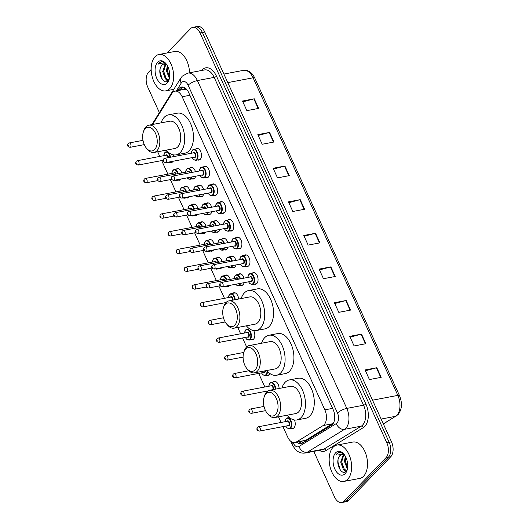 <?xml version="1.0" encoding="UTF-8"?>
<svg xmlns="http://www.w3.org/2000/svg" width="529" height="529" viewBox="0 0 529 529"><rect width="100%" height="100%" fill="white"/><g stroke="black" fill="none" stroke-linecap="round" stroke-linejoin="round"><path stroke-width="0.79" d="M270.319 373.791A5.925 3.478 79.2 0 1 269.73 374.625A5.925 3.478 79.2 0 1 268.501 375.326A5.925 3.478 79.2 0 1 267.244 375.187M253.656 330.585A5.925 3.478 79.2 0 1 253.563 339.155A5.925 3.478 79.2 0 1 252.333 339.849A5.925 3.478 79.2 0 1 251.077 339.711M229.751 285.382A5.925 3.478 79.2 0 1 229.315 285.944A5.925 3.478 79.2 0 1 228.085 286.645A5.925 3.478 79.2 0 1 226.829 286.506M221.671 267.641A5.925 3.478 79.2 0 1 221.234 268.21A5.925 3.478 79.2 0 1 220.004 268.904A5.925 3.478 79.2 0 1 218.748 268.772M213.59 249.906A5.925 3.478 79.2 0 1 213.154 250.475A5.925 3.478 79.2 0 1 211.924 251.169A5.925 3.478 79.2 0 1 210.661 251.03M205.503 232.171A5.925 3.478 79.2 0 1 205.067 232.74A5.925 3.478 79.2 0 1 203.837 233.434A5.925 3.478 79.2 0 1 202.581 233.296M197.423 214.437A5.925 3.478 79.2 0 1 196.986 214.999A5.925 3.478 79.2 0 1 195.756 215.7A5.925 3.478 79.2 0 1 194.5 215.561M189.342 196.702A5.925 3.478 79.2 0 1 188.906 197.264A5.925 3.478 79.2 0 1 187.676 197.965A5.925 3.478 79.2 0 1 186.413 197.826M181.255 178.961A5.925 3.478 79.2 0 1 180.819 179.529A5.925 3.478 79.2 0 1 179.589 180.224A5.925 3.478 79.2 0 1 178.333 180.085M173.175 161.226A5.925 3.478 79.2 0 1 172.738 161.795A5.925 3.478 79.2 0 1 171.508 162.489A5.925 3.478 79.2 0 1 170.245 162.35M294.422 419.973A5.925 3.478 79.2 0 1 293.979 427.835A5.925 3.478 79.2 0 1 292.749 428.53A5.925 3.478 79.2 0 1 291.492 428.391M244.114 282.651A5.925 3.478 79.2 0 1 243.062 284.747A5.925 3.478 79.2 0 1 241.832 285.442A5.925 3.478 79.2 0 1 240.569 285.303M236.027 264.917A5.925 3.478 79.2 0 1 234.975 267.013A5.925 3.478 79.2 0 1 233.745 267.707A5.925 3.478 79.2 0 1 232.489 267.568M227.946 247.182A5.925 3.478 79.2 0 1 226.895 249.278A5.925 3.478 79.2 0 1 225.665 249.972A5.925 3.478 79.2 0 1 224.408 249.833M219.866 229.447A5.925 3.478 79.2 0 1 218.814 231.537A5.925 3.478 79.2 0 1 217.584 232.238A5.925 3.478 79.2 0 1 216.321 232.099M211.779 211.712A5.925 3.478 79.2 0 1 210.727 213.802A5.925 3.478 79.2 0 1 209.497 214.496A5.925 3.478 79.2 0 1 208.241 214.364M203.698 193.971A5.925 3.478 79.2 0 1 202.647 196.067A5.925 3.478 79.2 0 1 201.417 196.762A5.925 3.478 79.2 0 1 200.16 196.623M195.618 176.236A5.925 3.478 79.2 0 1 194.566 178.333A5.925 3.478 79.2 0 1 193.336 179.027A5.925 3.478 79.2 0 1 192.073 178.888M252.24 273.195A5.925 3.478 79.2 0 1 253.365 272.607A5.925 3.478 79.2 0 1 257.603 276.647A5.925 3.478 79.2 0 1 256.803 283.551A5.925 3.478 79.2 0 1 255.573 284.245A5.925 3.478 79.2 0 1 254.317 284.106M244.16 255.461A5.925 3.478 79.2 0 1 245.284 254.872A5.925 3.478 79.2 0 1 249.523 258.912A5.925 3.478 79.2 0 1 248.723 265.816A5.925 3.478 79.2 0 1 247.493 266.51A5.925 3.478 79.2 0 1 246.23 266.371M236.079 237.726A5.925 3.478 79.2 0 1 237.197 237.137A5.925 3.478 79.2 0 1 241.442 241.178A5.925 3.478 79.2 0 1 240.635 248.075A5.925 3.478 79.2 0 1 239.406 248.775A5.925 3.478 79.2 0 1 238.149 248.637M227.992 219.991A5.925 3.478 79.2 0 1 229.117 219.403A5.925 3.478 79.2 0 1 233.355 223.443A5.925 3.478 79.2 0 1 232.555 230.34A5.925 3.478 79.2 0 1 231.325 231.034A5.925 3.478 79.2 0 1 230.069 230.902M219.912 202.25A5.925 3.478 79.2 0 1 221.036 201.661A5.925 3.478 79.2 0 1 225.275 205.708A5.925 3.478 79.2 0 1 224.475 212.605A5.925 3.478 79.2 0 1 223.245 213.299A5.925 3.478 79.2 0 1 221.982 213.161M211.831 184.515A5.925 3.478 79.2 0 1 212.949 183.927A5.925 3.478 79.2 0 1 217.194 187.967A5.925 3.478 79.2 0 1 216.387 194.87A5.925 3.478 79.2 0 1 215.158 195.565A5.925 3.478 79.2 0 1 213.901 195.426M203.744 166.78A5.925 3.478 79.2 0 1 204.868 166.192A5.925 3.478 79.2 0 1 209.107 170.232A5.925 3.478 79.2 0 1 208.307 177.129A5.925 3.478 79.2 0 1 207.077 177.83A5.925 3.478 79.2 0 1 205.821 177.691M195.664 149.046A5.925 3.478 79.2 0 1 196.781 148.457A5.925 3.478 79.2 0 1 201.027 152.497A5.925 3.478 79.2 0 1 200.227 159.394A5.925 3.478 79.2 0 1 198.997 160.095A5.925 3.478 79.2 0 1 197.734 159.956M282.936 426.625L287.677 437.027A11.102 6.527 -100.8 0 0 294.871 442.621L305.788 440.273L333.607 422.962M294.871 442.621A11.102 6.527 -100.8 0 0 296.22 442.092L323.146 425.547A11.102 6.527 -100.8 0 0 324.105 424.767A11.102 6.527 -100.8 0 0 324.852 409.849L182.168 96.754A11.102 6.527 -100.8 0 0 174.973 91.16A11.102 6.527 -100.8 0 0 171.839 93.534L152.643 124.467M187.127 89.956A3.703 2.176 -100.8 0 0 186.618 89.95L184.059 89.434L174.973 91.16M186.618 89.95A11.102 6.527 79.2 0 1 187.524 90.505M157.675 151.763L159.798 156.425M161.695 160.585L167.885 174.16M170.371 179.622L175.965 191.895M178.452 197.357L184.046 209.629M186.539 215.091L192.133 227.371M194.619 232.826L200.213 245.106M202.7 250.561L208.294 262.84M210.787 268.302L216.381 280.575M218.867 286.037L224.461 298.31M237.746 327.464L240.629 333.786M242.527 337.945L246.633 346.964M258.688 373.421L264.877 386.99M266.775 391.156L267 391.652M278.479 416.845L281.044 422.466M273.255 382.011A5.925 3.478 79.2 0 1 274.372 381.422A5.925 3.478 79.2 0 1 279.074 388.478M232.839 293.331A5.925 3.478 79.2 0 1 233.963 292.742A5.925 3.478 79.2 0 1 238.632 299.037M224.759 275.596A5.925 3.478 79.2 0 1 225.876 275.007A5.925 3.478 79.2 0 1 230.214 279.358M216.672 257.861A5.925 3.478 79.2 0 1 217.796 257.266A5.925 3.478 79.2 0 1 222.127 261.624M208.591 240.12A5.925 3.478 79.2 0 1 209.709 239.531A5.925 3.478 79.2 0 1 214.047 243.889M200.511 222.385A5.925 3.478 79.2 0 1 201.628 221.796A5.925 3.478 79.2 0 1 205.966 226.154M192.424 204.65A5.925 3.478 79.2 0 1 193.548 204.062A5.925 3.478 79.2 0 1 197.879 208.419M184.343 186.916A5.925 3.478 79.2 0 1 185.461 186.327A5.925 3.478 79.2 0 1 189.799 190.678M176.263 169.181A5.925 3.478 79.2 0 1 177.38 168.586A5.925 3.478 79.2 0 1 181.718 172.943M173.538 154.885A5.925 3.478 79.2 0 1 173.909 156.564M238.5 274.399A5.925 3.478 79.2 0 1 239.624 273.804A5.925 3.478 79.2 0 1 243.955 278.161M230.419 256.658A5.925 3.478 79.2 0 1 231.537 256.069A5.925 3.478 79.2 0 1 235.874 260.427M222.332 238.923A5.925 3.478 79.2 0 1 223.456 238.334A5.925 3.478 79.2 0 1 227.787 242.692M214.252 221.188A5.925 3.478 79.2 0 1 215.376 220.6A5.925 3.478 79.2 0 1 219.707 224.951M206.171 203.453A5.925 3.478 79.2 0 1 207.289 202.865A5.925 3.478 79.2 0 1 211.626 207.216M198.084 185.719A5.925 3.478 79.2 0 1 199.208 185.124A5.925 3.478 79.2 0 1 203.539 189.481M190.004 167.977A5.925 3.478 79.2 0 1 191.121 167.389A5.925 3.478 79.2 0 1 195.459 171.746M296.782 442.257A11.102 6.527 -100.8 0 0 301.001 443.672A11.102 6.527 -100.8 0 0 302.35 443.143L331.438 425.263A11.102 6.527 -100.8 0 0 332.391 424.489A11.102 6.527 -100.8 0 0 333.138 409.565L188.701 92.628A11.102 6.527 -100.8 0 0 181.507 87.034A11.102 6.527 -100.8 0 0 178.379 89.408L177.599 90.664M167.131 52.933L190.539 28.652A11.102 6.527 79.2 0 1 192.847 27.343A11.102 6.527 79.2 0 1 200.041 32.937L386.792 442.727A11.102 6.527 79.2 0 1 386.044 457.645L344.029 501.247A11.102 6.527 79.2 0 1 341.721 502.55A11.102 6.527 79.2 0 1 334.526 496.956L313.763 451.396M159.368 112.604L147.776 87.173A11.102 6.527 79.2 0 1 148.523 72.248L151.168 69.497M192.847 27.343L197.555 26.45A11.102 6.527 79.2 0 1 204.749 32.044L391.5 441.827A11.102 6.527 79.2 0 1 390.752 456.752L348.73 500.348L346.383 500.798A11.102 6.527 79.2 0 1 344.075 502.1A11.102 6.527 79.2 0 0 346.383 500.798L388.398 457.201L346.383 500.798L344.029 501.247M391.5 441.827L389.146 442.277A11.102 6.527 79.2 0 1 388.398 457.201A11.102 6.527 79.2 0 0 389.146 442.277L202.395 32.487L389.146 442.277L386.792 442.727M195.201 26.9A11.102 6.527 79.2 0 1 202.395 32.487A11.102 6.527 79.2 0 0 195.201 26.9M179.953 90.214L180.733 88.958A11.102 6.527 79.2 0 1 182.717 86.994M302.145 443.262A11.102 6.527 79.2 0 1 299.136 441.808M242.871 101.846L253.841 98.897A2.962 0.919 -24.5 0 1 254.27 98.797L242.5 101.032L246.878 110.64L258.641 108.405L254.27 98.797M258.185 135.464L269.155 132.514A2.962 0.919 -24.5 0 1 269.585 132.415L257.821 134.65L262.192 144.252L273.962 142.023L269.585 132.415M273.506 169.075L284.476 166.132A2.962 0.919 -24.5 0 1 284.906 166.033L273.136 168.268L277.513 177.87L289.284 175.635L284.906 166.033M288.827 202.693L299.798 199.744A2.962 0.919 -24.5 0 1 300.227 199.645L288.457 201.88L292.835 211.488L304.605 209.253L300.227 199.645M365.427 370.769L376.39 367.82A2.962 0.919 -24.5 0 1 376.82 367.721L365.056 369.956L369.434 379.564L381.197 377.329L376.82 367.721M350.105 337.152L361.076 334.209A2.962 0.919 -24.5 0 1 361.505 334.11L349.735 336.345L354.113 345.946L365.883 343.711L361.505 334.11M334.784 303.54L345.754 300.591A2.962 0.919 -24.5 0 1 346.184 300.492L334.414 302.727L338.791 312.335L350.562 310.1L346.184 300.492M319.463 269.922L330.433 266.98A2.962 0.919 -24.5 0 1 330.863 266.881L319.093 269.109L323.47 278.717L335.241 276.482L330.863 266.881M304.149 236.304L315.119 233.362A2.962 0.919 -24.5 0 1 315.542 233.263L303.778 235.498L308.156 245.099L319.919 242.864L315.542 233.263M348.73 500.348A11.102 6.527 79.2 0 1 346.429 501.657L341.721 502.55M333.098 447.243A18.508 10.878 79.2 0 1 336.94 445.068A18.508 10.878 79.2 0 1 350.198 457.697A18.508 10.878 79.2 0 1 347.692 479.261A18.508 10.878 79.2 0 1 343.843 481.436A18.508 10.878 79.2 0 1 330.592 468.806A18.508 10.878 79.2 0 1 333.098 447.243M336.94 445.068L352.83 442.052A18.508 10.878 79.2 0 1 366.088 454.682A18.508 10.878 79.2 0 1 363.575 476.245A18.508 10.878 79.2 0 1 359.733 478.421L343.843 481.436M343.863 454.808L341.641 461.916L344.313 469.276L346.707 470.519M343.367 454.603L340.709 462.095L343.381 469.454L346.746 470.499M345.84 457.208L345.377 461.209L347.56 467.993M345.338 456.236L344.445 461.387L347.388 469.005M341.972 454.444L340.22 455.423L338.996 457.069C334.963 463.821 342.018 476.186 346.098 471.299L347.262 469.54M338.996 457.069A8.365 4.92 79.2 0 1 340.035 455.456A8.365 4.92 79.2 0 1 341.774 454.471A8.365 4.92 79.2 0 1 344.882 455.482M345.153 473.693A12.068 7.095 79.2 0 1 334.824 469.031A12.068 7.095 79.2 0 1 335.637 452.817A12.068 7.095 79.2 0 1 343.91 454.146A12.068 7.095 79.2 0 1 347.004 470.44A12.068 7.095 79.2 0 1 345.153 473.693M344.273 454.596L340.643 452.348L339.281 452.355L337.013 453.637L336.16 454.761L337.383 453.862L344.776 455.317M343.91 469.931L345.556 471.736M345.49 458.808L345.497 460.852L347.011 467.173M341.754 459.516L341.754 461.566L343.275 467.881M344.875 470.506L345.86 471.511M338.051 459.767L338.018 462.273L340.326 470.083M339.433 452.328L337.118 453.618L336.16 454.761M266.008 393.781A12.028 7.069 79.2 0 1 276.303 398.423A12.028 7.069 79.2 0 1 275.49 414.591A12.028 7.069 79.2 0 1 267.244 413.268A12.028 7.069 79.2 0 1 264.163 397.021A12.028 7.069 79.2 0 1 266.008 393.781M264.163 397.021L264.619 395.639A13.88 8.16 79.2 0 1 266.748 391.903A13.88 8.16 79.2 0 1 269.631 390.27A13.88 8.16 79.2 0 1 279.577 399.739A13.88 8.16 79.2 0 1 277.692 415.913A13.88 8.16 79.2 0 1 274.809 417.546A13.88 8.16 79.2 0 1 268.177 414.386L267.244 413.268M274.809 417.546L295.698 413.579A13.88 8.16 -100.8 0 0 298.581 411.946A13.88 8.16 -100.8 0 0 300.465 395.778A13.88 8.16 -100.8 0 0 290.52 386.302L269.631 390.27M281.924 387.936A20.36 11.969 79.2 0 1 285.085 382.335A20.36 11.969 79.2 0 1 289.31 379.941A20.36 11.969 79.2 0 1 303.897 393.834A20.36 11.969 79.2 0 1 301.133 417.546A20.36 11.969 79.2 0 1 296.908 419.94A20.36 11.969 79.2 0 1 287.102 415.212M289.31 379.941L298.138 378.261A20.36 11.969 79.2 0 1 312.725 392.154A20.36 11.969 79.2 0 1 309.961 415.873A20.36 11.969 79.2 0 1 305.736 418.267L296.908 419.94M245.641 349.087A12.028 7.069 79.2 0 1 255.937 353.736A12.028 7.069 79.2 0 1 255.123 369.897A12.028 7.069 79.2 0 1 246.878 368.574A12.028 7.069 79.2 0 1 243.796 352.334A12.028 7.069 79.2 0 1 245.641 349.087M243.796 352.334L244.253 350.952A13.88 8.16 79.2 0 1 246.382 347.209A13.88 8.16 79.2 0 1 249.265 345.576A13.88 8.16 79.2 0 1 259.21 355.052A13.88 8.16 79.2 0 1 257.325 371.219A13.88 8.16 79.2 0 1 254.442 372.852A13.88 8.16 79.2 0 1 247.81 369.692L246.878 368.574M254.442 372.852L275.331 368.885A13.88 8.16 -100.8 0 0 278.214 367.252A13.88 8.16 -100.8 0 0 280.099 351.084A13.88 8.16 -100.8 0 0 270.154 341.608L249.265 345.576M261.551 343.242A20.36 11.969 79.2 0 1 264.718 337.641A20.36 11.969 79.2 0 1 268.944 335.247A20.36 11.969 79.2 0 1 283.531 349.14A20.36 11.969 79.2 0 1 280.767 372.859A20.36 11.969 79.2 0 1 276.541 375.253A20.36 11.969 79.2 0 1 266.735 370.518M268.944 335.247L277.771 333.568A20.36 11.969 79.2 0 1 292.352 347.46A20.36 11.969 79.2 0 1 289.594 371.179A20.36 11.969 79.2 0 1 285.369 373.573L276.541 375.253M225.275 304.4A12.028 7.069 79.2 0 1 235.564 309.042A12.028 7.069 79.2 0 1 234.757 325.209A12.028 7.069 79.2 0 1 226.511 323.88A12.028 7.069 79.2 0 1 223.423 307.64A12.028 7.069 79.2 0 1 225.275 304.4M223.423 307.64L223.886 306.258A13.88 8.16 79.2 0 1 226.015 302.515A13.88 8.16 79.2 0 1 228.898 300.882A13.88 8.16 79.2 0 1 238.837 310.358A13.88 8.16 79.2 0 1 236.959 326.525A13.88 8.16 79.2 0 1 234.076 328.159A13.88 8.16 79.2 0 1 227.444 324.998L226.511 323.88M234.076 328.159L254.965 324.191A13.88 8.16 -100.8 0 0 257.848 322.558A13.88 8.16 -100.8 0 0 259.732 306.39A13.88 8.16 -100.8 0 0 249.787 296.921L228.898 300.882M241.184 298.548A20.36 11.969 79.2 0 1 244.352 292.947A20.36 11.969 79.2 0 1 248.577 290.553A20.36 11.969 79.2 0 1 263.158 304.446A20.36 11.969 79.2 0 1 260.4 328.165A20.36 11.969 79.2 0 1 256.175 330.559A20.36 11.969 79.2 0 1 246.369 325.824M248.577 290.553L257.405 288.88A20.36 11.969 79.2 0 1 271.985 302.773A20.36 11.969 79.2 0 1 269.228 326.486A20.36 11.969 79.2 0 1 265.003 328.879L256.175 330.559M145.204 128.699A12.028 7.069 79.2 0 1 155.5 133.348A12.028 7.069 79.2 0 1 154.686 149.509A12.028 7.069 79.2 0 1 146.44 148.186A12.028 7.069 79.2 0 1 143.359 131.939A12.028 7.069 79.2 0 1 145.204 128.699M143.359 131.939L143.815 130.564A13.88 8.16 79.2 0 1 145.944 126.821A13.88 8.16 79.2 0 1 148.828 125.188A13.88 8.16 79.2 0 1 158.773 134.664A13.88 8.16 79.2 0 1 156.888 150.831A13.88 8.16 79.2 0 1 154.005 152.464A13.88 8.16 79.2 0 1 147.373 149.304L146.44 148.186M154.005 152.464L174.894 148.497A13.88 8.16 -100.8 0 0 177.777 146.864A13.88 8.16 -100.8 0 0 179.662 130.696A13.88 8.16 -100.8 0 0 169.716 121.22L148.828 125.188M161.114 122.854A20.36 11.969 79.2 0 1 164.281 117.253A20.36 11.969 79.2 0 1 168.506 114.859A20.36 11.969 79.2 0 1 183.094 128.752A20.36 11.969 79.2 0 1 180.329 152.464A20.36 11.969 79.2 0 1 176.104 154.858A20.36 11.969 79.2 0 1 166.298 150.13M168.506 114.859L177.334 113.18A20.36 11.969 79.2 0 1 191.915 127.072A20.36 11.969 79.2 0 1 189.157 150.791A20.36 11.969 79.2 0 1 184.932 153.185L176.104 154.858M155.103 56.669A18.508 10.878 79.2 0 1 158.945 54.494A18.508 10.878 79.2 0 1 172.203 67.123A18.508 10.878 79.2 0 1 169.69 88.68A18.508 10.878 79.2 0 1 165.848 90.856A18.508 10.878 79.2 0 1 152.59 78.226A18.508 10.878 79.2 0 1 155.103 56.669M158.945 54.494L174.834 51.472A18.508 10.878 79.2 0 1 189.514 72.79M165.868 64.227L163.646 71.342L166.318 78.695L168.705 79.939M165.372 64.022L162.707 71.521L165.385 78.874L168.744 79.925M167.845 66.634L167.382 70.628L169.564 77.419M167.343 65.656L166.443 70.807L169.392 78.424M163.977 63.864L162.224 64.842L161.001 66.489C156.968 73.247 164.023 85.612 168.096 80.719L169.267 78.966M161.001 66.489A8.365 4.92 79.2 0 1 162.039 64.875A8.365 4.92 79.2 0 1 163.778 63.897A8.365 4.92 79.2 0 1 166.886 64.902M167.151 83.113A12.068 7.095 79.2 0 1 156.829 78.451A12.068 7.095 79.2 0 1 157.642 62.237A12.068 7.095 79.2 0 1 165.914 63.566A12.068 7.095 79.2 0 1 169.009 79.859A12.068 7.095 79.2 0 1 167.151 83.113M166.271 64.022L162.648 61.767L161.279 61.781L159.017 63.063L158.164 64.181L159.388 63.282L166.78 64.736M165.908 79.35L167.561 81.155M167.495 68.228L167.495 70.278L169.016 76.593M163.759 68.942L163.759 70.985L165.279 77.3M166.88 79.925L167.858 80.93M160.056 69.187L160.023 71.693L162.33 79.502M161.438 61.754L159.117 63.044L158.164 64.181M332.708 423.729L323.146 425.547M184.264 87.464A11.102 7.571 31.8 0 0 184.866 89.401M301.841 441.298A11.102 8.768 58.4 0 0 302.925 442.786M332.596 408.375L324.852 409.849M305.788 440.273L296.22 442.092M189.911 95.28L182.168 96.754M293.073 442.548L293.324 443.097A7.406 4.351 -100.8 0 0 299.024 446.476L336.365 423.524A7.406 4.351 -100.8 0 0 336.999 423.008A7.406 4.351 -100.8 0 0 337.502 413.063L188.099 85.229A7.406 4.351 -100.8 0 0 181.764 82.372A7.406 4.351 -100.8 0 0 181.216 83.086L176.369 90.895M188.099 85.229A7.406 2.301 155.5 0 1 197.403 80.567L346.799 408.401A14.805 8.702 79.2 0 1 345.807 428.292A14.805 8.702 79.2 0 1 344.531 429.33L361.3 426.149A14.805 8.702 -100.8 0 0 362.577 425.111A14.805 8.702 -100.8 0 0 363.568 405.214L214.172 77.386A14.805 8.702 -100.8 0 0 204.578 69.927L187.808 73.114A14.805 8.702 79.2 0 1 197.403 80.567L214.172 77.386A1.851 0.575 -24.5 0 0 216.493 76.222L365.896 404.05A1.851 0.575 -24.5 0 1 363.568 405.214L346.799 408.401A7.406 2.301 155.5 0 0 337.502 413.063M187.808 73.114L182.32 76.116L180.812 78.061A7.406 5.045 31.8 0 0 181.216 83.086M365.896 404.05A16.657 9.793 79.2 0 1 364.779 426.434A16.657 9.793 79.2 0 1 363.344 427.597L325.996 450.543A16.657 9.793 79.2 0 1 319.225 450.358M201.642 70.483A16.657 9.793 79.2 0 1 216.493 76.222M386.044 457.645L390.752 456.752M200.041 32.937L204.749 32.044M336.365 423.524A7.406 5.845 58.4 0 0 344.531 429.33L307.19 452.282L323.96 449.095L361.3 426.149A1.851 1.461 -121.6 0 1 363.344 427.597M299.024 446.476A7.406 5.845 58.4 0 0 307.19 452.282A14.805 8.702 79.2 0 1 305.392 452.983L322.161 449.802A14.805 8.702 -100.8 0 0 323.96 449.095A1.851 1.461 -121.6 0 1 325.996 450.543M180.812 78.061L153.245 122.463A7.406 5.045 31.8 0 0 152.709 124.355M293.324 443.097A7.406 2.301 155.5 0 0 292.471 445.054C294.951 449.108 296.584 451.144 297.364 451.158C299.824 452.857 302.502 453.465 305.392 452.983M180.733 88.958L178.379 89.408M383.307 423.855L395.566 416.316A14.805 8.702 -100.8 0 0 396.843 415.285A14.805 8.702 -100.8 0 0 397.834 395.388A3.703 1.151 -24.5 0 1 399.501 395.626C402.503 403.177 402.02 409.519 398.046 414.65L383.373 423.994M396.366 416.012A3.703 2.923 58.4 0 1 395.566 416.316L381.125 419.061M372.522 400.195L397.834 395.388L253.107 77.803A14.805 8.702 -100.8 0 0 243.512 70.344C248.28 69.828 252.035 72.394 254.766 78.041A3.703 1.151 155.5 0 0 253.107 77.803L227.794 82.61M315.119 233.362L319.483 242.95M330.433 266.98L334.804 276.568M345.754 300.591L350.125 310.179M361.076 334.209L365.446 343.797M376.39 367.82L380.761 377.408M299.798 199.744L304.168 209.332M284.476 166.132L288.847 175.721M269.155 132.514L273.526 142.103M253.841 98.897L258.205 108.485M249.047 274.24A5.554 3.267 79.2 0 1 250.197 273.586A5.554 3.267 79.2 0 1 254.171 277.375A5.554 3.267 79.2 0 1 253.424 283.842A5.554 3.267 79.2 0 1 252.267 284.496L249.767 283.551L248.564 281.805M248.65 281.792A5.184 3.048 -100.8 0 0 252.981 283.577A5.184 3.048 -100.8 0 0 253.331 276.614A5.184 3.048 -100.8 0 0 248.894 274.617A5.184 3.048 -100.8 0 0 247.823 277.427M249.754 277.064A2.592 1.521 79.2 0 1 249.919 276.859A2.592 1.521 79.2 0 1 252.135 277.857A2.592 1.521 79.2 0 1 251.963 281.335A2.592 1.521 79.2 0 1 250.581 281.428M222.226 286.811L251.057 281.335A2.222 1.303 -100.8 0 0 251.52 281.071A2.222 1.303 -100.8 0 0 251.824 278.485A2.222 1.303 -100.8 0 0 250.23 276.971L221.4 282.446A2.222 1.303 79.2 0 1 222.987 283.961A2.222 1.303 79.2 0 1 222.689 286.546A2.222 1.303 79.2 0 1 222.226 286.811C219.68 286.09 219.046 284.827 220.335 283.022L221.4 282.446M220.196 284.589L220.487 285.23L220.196 284.589M240.959 256.505A5.554 3.267 79.2 0 1 242.117 255.851A5.554 3.267 79.2 0 1 246.091 259.64A5.554 3.267 79.2 0 1 245.337 266.107A5.554 3.267 79.2 0 1 244.186 266.761L241.687 265.816L240.483 264.07M240.569 264.057A5.184 3.048 -100.8 0 0 244.901 265.842A5.184 3.048 -100.8 0 0 245.244 258.879A5.184 3.048 -100.8 0 0 240.814 256.876A5.184 3.048 -100.8 0 0 239.736 259.693M241.674 259.322A2.592 1.521 79.2 0 1 241.832 259.117A2.592 1.521 79.2 0 1 244.054 260.123A2.592 1.521 79.2 0 1 243.876 263.601A2.592 1.521 79.2 0 1 242.5 263.687M214.146 269.076L242.976 263.601A2.222 1.303 -100.8 0 0 243.439 263.336A2.222 1.303 -100.8 0 0 243.737 260.751A2.222 1.303 -100.8 0 0 242.15 259.236L213.313 264.712A2.222 1.303 79.2 0 1 214.906 266.226A2.222 1.303 79.2 0 1 214.602 268.811A2.222 1.303 79.2 0 1 214.146 269.076C211.593 268.355 210.965 267.092 212.248 265.287L213.313 264.712M212.109 266.854L212.4 267.489L212.109 266.854M232.879 238.764A5.554 3.267 79.2 0 1 234.03 238.116A5.554 3.267 79.2 0 1 238.01 241.905A5.554 3.267 79.2 0 1 237.257 248.372A5.554 3.267 79.2 0 1 236.106 249.027L233.6 248.075L232.403 246.335M232.482 246.322A5.184 3.048 -100.8 0 0 236.813 248.108A5.184 3.048 -100.8 0 0 237.164 241.145A5.184 3.048 -100.8 0 0 232.734 239.141A5.184 3.048 -100.8 0 0 231.656 241.958M233.587 241.588A2.592 1.521 79.2 0 1 233.752 241.383A2.592 1.521 79.2 0 1 235.967 242.381A2.592 1.521 79.2 0 1 235.795 245.866A2.592 1.521 79.2 0 1 234.42 245.952M206.059 251.335L234.896 245.859A2.222 1.303 -100.8 0 0 235.352 245.601A2.222 1.303 -100.8 0 0 235.656 243.016A2.222 1.303 -100.8 0 0 234.063 241.502L205.232 246.97A2.222 1.303 79.2 0 1 206.819 248.491A2.222 1.303 79.2 0 1 206.522 251.077A2.222 1.303 79.2 0 1 206.059 251.335C203.513 250.62 202.878 249.357 204.168 247.552L205.232 246.97M204.029 249.113L204.32 249.754L204.029 249.113M224.799 221.029A5.554 3.267 79.2 0 1 225.949 220.375A5.554 3.267 79.2 0 1 229.923 224.164A5.554 3.267 79.2 0 1 229.176 230.637A5.554 3.267 79.2 0 1 228.019 231.285L225.519 230.34L224.316 228.601M224.402 228.581A5.184 3.048 -100.8 0 0 228.733 230.373A5.184 3.048 -100.8 0 0 229.083 223.41A5.184 3.048 -100.8 0 0 224.646 221.406A5.184 3.048 -100.8 0 0 223.569 224.223M225.506 223.853A2.592 1.521 79.2 0 1 225.671 223.648A2.592 1.521 79.2 0 1 227.887 224.646A2.592 1.521 79.2 0 1 227.715 228.131A2.592 1.521 79.2 0 1 226.333 228.217M197.978 233.6L226.809 228.125A2.222 1.303 -100.8 0 0 227.272 227.867A2.222 1.303 -100.8 0 0 227.569 225.281A2.222 1.303 -100.8 0 0 225.982 223.76L197.145 229.236A2.222 1.303 79.2 0 1 198.739 230.75A2.222 1.303 79.2 0 1 198.441 233.342A2.222 1.303 79.2 0 1 197.978 233.6C195.432 232.886 194.798 231.623 196.087 229.817L197.145 229.236M195.948 231.378L196.239 232.019L195.948 231.378M216.711 203.295A5.554 3.267 79.2 0 1 217.869 202.64A5.554 3.267 79.2 0 1 221.843 206.429A5.554 3.267 79.2 0 1 221.089 212.896A5.554 3.267 79.2 0 1 219.938 213.551L218.431 213.326L216.235 210.866M216.315 210.846A5.184 3.048 -100.8 0 0 220.653 212.632A5.184 3.048 -100.8 0 0 220.996 205.669A5.184 3.048 -100.8 0 0 216.566 203.672A5.184 3.048 -100.8 0 0 215.488 206.482M217.419 206.118A2.592 1.521 79.2 0 1 217.584 205.913A2.592 1.521 79.2 0 1 219.806 206.912A2.592 1.521 79.2 0 1 219.628 210.397A2.592 1.521 79.2 0 1 218.252 210.482M189.891 215.865L218.728 210.39A2.222 1.303 -100.8 0 0 219.191 210.132A2.222 1.303 -100.8 0 0 219.489 207.54A2.222 1.303 -100.8 0 0 217.902 206.026L189.065 211.501A2.222 1.303 79.2 0 1 190.658 213.015A2.222 1.303 79.2 0 1 190.354 215.607A2.222 1.303 79.2 0 1 189.891 215.865C187.345 215.144 186.717 213.881 188 212.076L189.065 211.501M187.861 213.643L188.152 214.285L187.861 213.643M208.631 185.56A5.554 3.267 79.2 0 1 209.782 184.905A5.554 3.267 79.2 0 1 213.762 188.694A5.554 3.267 79.2 0 1 213.008 195.161A5.554 3.267 79.2 0 1 211.851 195.816L209.352 194.87L208.155 193.125M208.234 193.111A5.184 3.048 -100.8 0 0 212.565 194.897A5.184 3.048 -100.8 0 0 212.916 187.934A5.184 3.048 -100.8 0 0 208.479 185.937A5.184 3.048 -100.8 0 0 207.408 188.747M209.339 188.384A2.592 1.521 79.2 0 1 209.504 188.179A2.592 1.521 79.2 0 1 211.719 189.177A2.592 1.521 79.2 0 1 211.547 192.655A2.592 1.521 79.2 0 1 210.165 192.748M181.811 198.13L210.648 192.655A2.222 1.303 -100.8 0 0 211.104 192.391A2.222 1.303 -100.8 0 0 211.408 189.805A2.222 1.303 -100.8 0 0 209.815 188.291L180.984 193.766A2.222 1.303 79.2 0 1 182.571 195.28A2.222 1.303 79.2 0 1 182.274 197.866A2.222 1.303 79.2 0 1 181.811 198.13C179.265 197.41 178.63 196.147 179.92 194.341L180.984 193.766M179.781 195.909L180.072 196.543L179.781 195.909M200.551 167.825A5.554 3.267 79.2 0 1 201.701 167.171A5.554 3.267 79.2 0 1 205.675 170.96A5.554 3.267 79.2 0 1 204.921 177.427A5.554 3.267 79.2 0 1 203.771 178.081L201.271 177.136L200.068 175.39M200.154 175.377A5.184 3.048 -100.8 0 0 204.485 177.162A5.184 3.048 -100.8 0 0 204.835 170.199A5.184 3.048 -100.8 0 0 200.398 168.196A5.184 3.048 -100.8 0 0 199.321 171.012M201.258 170.642A2.592 1.521 79.2 0 1 201.423 170.437A2.592 1.521 79.2 0 1 203.639 171.442A2.592 1.521 79.2 0 1 203.46 174.92A2.592 1.521 79.2 0 1 202.085 175.006M173.73 180.396L202.561 174.92A2.222 1.303 -100.8 0 0 203.024 174.656A2.222 1.303 -100.8 0 0 203.321 172.07A2.222 1.303 -100.8 0 0 201.734 170.556L172.897 176.031A2.222 1.303 79.2 0 1 174.491 177.546A2.222 1.303 79.2 0 1 174.186 180.131A2.222 1.303 79.2 0 1 173.73 180.396C171.178 179.675 170.55 178.412 171.832 176.607L172.897 176.031M171.7 178.167L171.991 178.809L171.7 178.167M192.463 150.084A5.554 3.267 79.2 0 1 193.614 149.436A5.554 3.267 79.2 0 1 197.595 153.225A5.554 3.267 79.2 0 1 196.841 159.692A5.554 3.267 79.2 0 1 195.69 160.347L193.191 159.394L191.987 157.655M192.067 157.642A5.184 3.048 -100.8 0 0 196.404 159.427A5.184 3.048 -100.8 0 0 196.748 152.464A5.184 3.048 -100.8 0 0 192.318 150.461A5.184 3.048 -100.8 0 0 191.24 153.278M193.171 152.907A2.592 1.521 79.2 0 1 193.336 152.702A2.592 1.521 79.2 0 1 195.551 153.701A2.592 1.521 79.2 0 1 195.38 157.186A2.592 1.521 79.2 0 1 194.004 157.272M165.643 162.654L194.48 157.179A2.222 1.303 -100.8 0 0 194.943 156.921A2.222 1.303 -100.8 0 0 195.241 154.336A2.222 1.303 -100.8 0 0 193.647 152.815L164.817 158.29A2.222 1.303 79.2 0 1 166.41 159.811A2.222 1.303 79.2 0 1 166.106 162.396A2.222 1.303 79.2 0 1 165.643 162.654C163.097 161.94 162.469 160.677 163.752 158.872L164.817 158.29M163.613 160.432L163.904 161.074L163.613 160.432M235.299 275.437A5.554 3.267 79.2 0 1 236.456 274.782A5.554 3.267 79.2 0 1 240.503 278.816M240.602 283.319A5.554 3.267 79.2 0 1 239.677 285.045A5.554 3.267 79.2 0 1 238.526 285.693L242.95 284.853M235.722 284.245A5.184 3.048 -100.8 0 0 239.24 284.781A5.184 3.048 -100.8 0 0 240.014 283.432M239.994 278.915A5.184 3.048 -100.8 0 0 235.154 275.814A5.184 3.048 -100.8 0 0 234.076 278.624M236.013 278.261A2.592 1.521 79.2 0 1 236.172 278.056A2.592 1.521 79.2 0 1 238.453 279.206M208.479 288.007C205.979 287.472 205.351 286.209 206.588 284.218L207.652 283.643A2.222 1.303 79.2 0 1 209.246 285.157A2.222 1.303 79.2 0 1 208.942 287.75A2.222 1.303 79.2 0 1 208.479 288.007L220.077 285.805M206.74 286.427L206.449 285.786L206.74 286.427M237.931 279.305A2.222 1.303 -100.8 0 0 236.489 278.168L207.652 283.643M227.219 257.702A5.554 3.267 79.2 0 1 228.369 257.048A5.554 3.267 79.2 0 1 232.423 261.081M232.515 265.584A5.554 3.267 79.2 0 1 231.596 267.304A5.554 3.267 79.2 0 1 230.446 267.958L234.869 267.119M227.635 266.51A5.184 3.048 -100.8 0 0 231.153 267.039A5.184 3.048 -100.8 0 0 231.933 265.697M231.907 261.181A5.184 3.048 -100.8 0 0 227.067 258.079A5.184 3.048 -100.8 0 0 225.995 260.89M227.926 260.526A2.592 1.521 79.2 0 1 228.092 260.321A2.592 1.521 79.2 0 1 230.373 261.471M200.398 270.273C197.899 269.73 197.271 268.468 198.507 266.484L199.572 265.908A2.222 1.303 79.2 0 1 201.159 267.423A2.222 1.303 79.2 0 1 200.861 270.008A2.222 1.303 79.2 0 1 200.398 270.273L211.997 268.071M198.659 268.692L198.368 268.051L198.659 268.692M229.851 261.571A2.222 1.303 -100.8 0 0 228.402 260.433L199.572 265.908M219.138 239.968A5.554 3.267 79.2 0 1 220.289 239.313A5.554 3.267 79.2 0 1 224.336 243.347M224.435 247.85A5.554 3.267 79.2 0 1 223.509 249.569A5.554 3.267 79.2 0 1 222.359 250.224L226.789 249.384M219.555 248.775A5.184 3.048 -100.8 0 0 223.073 249.304A5.184 3.048 -100.8 0 0 223.853 247.962M223.827 243.439A5.184 3.048 -100.8 0 0 218.986 240.338A5.184 3.048 -100.8 0 0 217.908 243.155M219.846 242.785A2.592 1.521 79.2 0 1 220.011 242.58A2.592 1.521 79.2 0 1 222.292 243.737M192.318 252.538C189.818 251.996 189.184 250.733 190.427 248.749L191.485 248.174A2.222 1.303 79.2 0 1 193.078 249.688A2.222 1.303 79.2 0 1 192.781 252.273A2.222 1.303 79.2 0 1 192.318 252.538L203.916 250.336M190.579 250.951L190.288 250.316L190.579 250.951M221.77 243.836A2.222 1.303 -100.8 0 0 220.322 242.699L191.485 248.174M211.051 222.226A5.554 3.267 79.2 0 1 212.208 221.578A5.554 3.267 79.2 0 1 216.255 225.612M216.354 230.115A5.554 3.267 79.2 0 1 215.429 231.834A5.554 3.267 79.2 0 1 214.278 232.489L218.702 231.649M211.468 231.041A5.184 3.048 -100.8 0 0 214.992 231.57A5.184 3.048 -100.8 0 0 215.766 230.221M215.746 225.704A5.184 3.048 -100.8 0 0 210.906 222.603A5.184 3.048 -100.8 0 0 209.828 225.42M211.759 225.05A2.592 1.521 79.2 0 1 211.924 224.845A2.592 1.521 79.2 0 1 214.205 225.995M184.231 234.803C181.731 234.261 181.103 232.998 182.34 231.014L183.404 230.439A2.222 1.303 79.2 0 1 184.998 231.953A2.222 1.303 79.2 0 1 184.694 234.539A2.222 1.303 79.2 0 1 184.231 234.803L195.829 232.595M182.492 233.216L182.201 232.575L182.492 233.216M213.683 226.095A2.222 1.303 -100.8 0 0 212.241 224.964L183.404 230.439M202.971 204.492A5.554 3.267 79.2 0 1 204.121 203.837A5.554 3.267 79.2 0 1 208.175 207.871M208.267 212.374A5.554 3.267 79.2 0 1 207.348 214.1A5.554 3.267 79.2 0 1 206.191 214.748L210.621 213.908M203.387 213.306A5.184 3.048 -100.8 0 0 206.905 213.835A5.184 3.048 -100.8 0 0 207.685 212.486M207.659 207.97A5.184 3.048 -100.8 0 0 202.819 204.868A5.184 3.048 -100.8 0 0 201.747 207.685M203.678 207.315A2.592 1.521 79.2 0 1 203.844 207.11A2.592 1.521 79.2 0 1 206.125 208.261M176.15 217.062C173.651 216.526 173.023 215.263 174.259 213.28L175.324 212.698A2.222 1.303 79.2 0 1 176.911 214.219A2.222 1.303 79.2 0 1 176.613 216.804A2.222 1.303 79.2 0 1 176.15 217.062L187.749 214.86M174.411 215.482L174.12 214.84L174.411 215.482M205.602 208.36A2.222 1.303 -100.8 0 0 204.154 207.223L175.324 212.698M194.884 186.757A5.554 3.267 79.2 0 1 196.041 186.102A5.554 3.267 79.2 0 1 200.088 190.136M200.187 194.639A5.554 3.267 79.2 0 1 199.261 196.358A5.554 3.267 79.2 0 1 198.111 197.013L202.541 196.173M195.307 195.565A5.184 3.048 -100.8 0 0 198.825 196.094A5.184 3.048 -100.8 0 0 199.605 194.751M199.578 190.235A5.184 3.048 -100.8 0 0 194.738 187.134A5.184 3.048 -100.8 0 0 193.66 189.944M195.598 189.58A2.592 1.521 79.2 0 1 195.763 189.375A2.592 1.521 79.2 0 1 198.044 190.526M168.07 199.327C165.57 198.785 164.936 197.529 166.172 195.538L167.237 194.963A2.222 1.303 79.2 0 1 168.83 196.477A2.222 1.303 79.2 0 1 168.526 199.069A2.222 1.303 79.2 0 1 168.07 199.327L179.662 197.125M166.331 197.747L166.04 197.105L166.331 197.747M197.522 190.625A2.222 1.303 -100.8 0 0 196.074 189.488L167.237 194.963M186.803 169.022A5.554 3.267 79.2 0 1 187.954 168.367A5.554 3.267 79.2 0 1 192.007 172.401M192.1 176.904A5.554 3.267 79.2 0 1 191.181 178.623A5.554 3.267 79.2 0 1 190.03 179.278L194.454 178.438M187.22 177.83A5.184 3.048 -100.8 0 0 190.744 178.359A5.184 3.048 -100.8 0 0 191.518 177.017M191.498 172.5A5.184 3.048 -100.8 0 0 186.658 169.399A5.184 3.048 -100.8 0 0 185.58 172.209M187.511 171.846A2.592 1.521 79.2 0 1 187.676 171.641A2.592 1.521 79.2 0 1 189.957 172.791M159.983 181.592C157.483 181.05 156.855 179.787 158.092 177.804L159.156 177.228A2.222 1.303 79.2 0 1 160.75 178.742A2.222 1.303 79.2 0 1 160.446 181.328A2.222 1.303 79.2 0 1 159.983 181.592L171.581 179.391M158.244 180.012L157.953 179.371L158.244 180.012M189.435 172.89A2.222 1.303 -100.8 0 0 187.987 171.753L159.156 177.228M286.222 418.525A5.554 3.267 79.2 0 1 287.373 417.87A5.554 3.267 79.2 0 1 291.347 421.659A5.554 3.267 79.2 0 1 290.6 428.126A5.554 3.267 79.2 0 1 289.442 428.781L293.873 427.941M285.825 426.076A5.184 3.048 -100.8 0 0 290.156 427.862A5.184 3.048 -100.8 0 0 290.507 420.899A5.184 3.048 -100.8 0 0 286.07 418.902A5.184 3.048 -100.8 0 0 284.999 421.712M286.93 421.349A2.592 1.521 79.2 0 1 287.095 421.144A2.592 1.521 79.2 0 1 289.31 422.142A2.592 1.521 79.2 0 1 289.138 425.627A2.592 1.521 79.2 0 1 287.756 425.713M288.232 425.62A2.222 1.303 -100.8 0 0 288.695 425.362A2.222 1.303 -100.8 0 0 288.999 422.77A2.222 1.303 -100.8 0 0 287.406 421.256L258.575 426.731A2.222 1.303 79.2 0 1 260.162 428.245A2.222 1.303 79.2 0 1 259.865 430.837A2.222 1.303 79.2 0 1 259.402 431.095L288.232 425.62M257.663 429.515L257.372 428.874L257.663 429.515M251.321 413.361C248.822 412.818 248.187 411.555 249.423 409.572L250.488 408.996A2.222 1.303 79.2 0 1 252.082 410.511A2.222 1.303 79.2 0 1 251.778 413.096A2.222 1.303 79.2 0 1 251.321 413.361L265.545 410.656M249.582 411.78L249.285 411.139L249.582 411.78M270.054 383.056A5.554 3.267 79.2 0 1 271.205 382.401A5.554 3.267 79.2 0 1 275.609 389.132M275.087 389.232A5.184 3.048 -100.8 0 0 273.348 383.875A5.184 3.048 -100.8 0 0 269.909 383.426A5.184 3.048 -100.8 0 0 268.831 386.243M270.762 385.872A2.592 1.521 79.2 0 1 270.927 385.667A2.592 1.521 79.2 0 1 272.944 386.289A2.592 1.521 79.2 0 1 273.328 389.569M243.234 395.626C240.735 395.084 240.106 393.821 241.343 391.837L242.408 391.262A2.222 1.303 79.2 0 1 243.995 392.776A2.222 1.303 79.2 0 1 243.697 395.361A2.222 1.303 79.2 0 1 243.234 395.626L267.938 390.931M241.495 394.039L241.204 393.397L241.495 394.039M272.686 389.688A2.222 1.303 -100.8 0 0 272.772 387.135A2.222 1.303 -100.8 0 0 271.238 385.786L242.408 391.262M267.529 371.424A5.554 3.267 79.2 0 1 266.351 374.922A5.554 3.267 79.2 0 1 265.194 375.577L269.625 374.73M261.577 372.872A5.184 3.048 -100.8 0 0 265.908 374.658A5.184 3.048 -100.8 0 0 267.006 370.842M265.439 370.763A2.592 1.521 79.2 0 1 264.89 372.416A2.592 1.521 79.2 0 1 263.508 372.502M235.154 377.885C232.654 377.349 232.019 376.086 233.263 374.102L234.327 373.52A2.222 1.303 79.2 0 1 235.914 375.041A2.222 1.303 79.2 0 1 235.617 377.627A2.222 1.303 79.2 0 1 235.154 377.885L263.984 372.409A2.222 1.303 -100.8 0 0 264.447 372.151A2.222 1.303 -100.8 0 0 264.917 370.862M233.415 376.304L233.124 375.663L233.415 376.304M227.073 360.15C224.567 359.614 223.939 358.351 225.175 356.367L226.24 355.786A2.222 1.303 79.2 0 1 227.834 357.3A2.222 1.303 79.2 0 1 227.53 359.892A2.222 1.303 79.2 0 1 227.073 360.15L243.082 357.108M225.328 358.569L225.037 357.928L225.328 358.569M245.806 329.845A5.554 3.267 79.2 0 1 246.957 329.19A5.554 3.267 79.2 0 1 250.938 332.979A5.554 3.267 79.2 0 1 250.184 339.446A5.554 3.267 79.2 0 1 249.033 340.101L253.457 339.261M245.41 337.396A5.184 3.048 -100.8 0 0 249.741 339.182A5.184 3.048 -100.8 0 0 250.091 332.219A5.184 3.048 -100.8 0 0 245.661 330.222A5.184 3.048 -100.8 0 0 244.583 333.032M246.514 332.668A2.592 1.521 79.2 0 1 246.679 332.463A2.592 1.521 79.2 0 1 248.894 333.462A2.592 1.521 79.2 0 1 248.723 336.947A2.592 1.521 79.2 0 1 247.347 337.033M247.823 336.94A2.222 1.303 -100.8 0 0 248.28 336.682A2.222 1.303 -100.8 0 0 248.584 334.09A2.222 1.303 -100.8 0 0 246.99 332.576L218.16 338.051A2.222 1.303 79.2 0 1 219.747 339.565A2.222 1.303 79.2 0 1 219.449 342.157A2.222 1.303 79.2 0 1 218.986 342.415L247.823 336.94M217.247 340.835L216.956 340.193L217.247 340.835M210.906 324.68C208.406 324.138 207.771 322.875 209.015 320.891L210.073 320.316A2.222 1.303 79.2 0 1 211.666 321.83A2.222 1.303 79.2 0 1 211.369 324.416A2.222 1.303 79.2 0 1 210.906 324.68L225.189 321.969M209.167 323.093L208.876 322.459L209.167 323.093M229.639 294.375A5.554 3.267 79.2 0 1 230.796 293.721A5.554 3.267 79.2 0 1 235.18 299.692M234.664 299.791A5.184 3.048 -100.8 0 0 232.72 294.964A5.184 3.048 -100.8 0 0 229.493 294.746A5.184 3.048 -100.8 0 0 228.416 297.562M230.346 297.192A2.592 1.521 79.2 0 1 230.512 296.987A2.592 1.521 79.2 0 1 232.291 297.278A2.592 1.521 79.2 0 1 233.091 300.088M202.819 306.946C200.319 306.403 199.691 305.14 200.927 303.157L201.992 302.581A2.222 1.303 79.2 0 1 203.586 304.096A2.222 1.303 79.2 0 1 203.281 306.681A2.222 1.303 79.2 0 1 202.819 306.946L225.989 302.542M201.08 305.359L200.789 304.717L201.08 305.359M232.555 300.188A2.222 1.303 -100.8 0 0 232.152 297.992A2.222 1.303 -100.8 0 0 230.829 297.106L201.992 302.581M221.558 276.634A5.554 3.267 79.2 0 1 222.709 275.986A5.554 3.267 79.2 0 1 226.762 280.013M226.081 286.077A5.554 3.267 79.2 0 1 225.936 286.242A5.554 3.267 79.2 0 1 224.779 286.897L229.209 286.05M226.247 280.112A5.184 3.048 -100.8 0 0 221.406 277.011A5.184 3.048 -100.8 0 0 220.335 279.828M222.266 279.457A2.592 1.521 79.2 0 1 222.431 279.252A2.592 1.521 79.2 0 1 224.713 280.403M194.738 289.204C192.239 288.669 191.61 287.406 192.847 285.422L193.912 284.84A2.222 1.303 79.2 0 1 195.499 286.361A2.222 1.303 79.2 0 1 195.201 288.946A2.222 1.303 79.2 0 1 194.738 289.204L206.336 287.002M192.999 287.624L192.708 286.983L192.999 287.624M224.19 280.502A2.222 1.303 -100.8 0 0 222.742 279.365L193.912 284.84M223.582 286.553A5.184 3.048 -100.8 0 0 225.182 286.249M213.478 258.899A5.554 3.267 79.2 0 1 214.629 258.245A5.554 3.267 79.2 0 1 218.675 262.278M217.994 268.342A5.554 3.267 79.2 0 1 217.849 268.507A5.554 3.267 79.2 0 1 216.698 269.155L221.129 268.315M218.166 262.377A5.184 3.048 -100.8 0 0 213.326 259.276A5.184 3.048 -100.8 0 0 212.248 262.086M214.185 261.723A2.592 1.521 79.2 0 1 214.351 261.518A2.592 1.521 79.2 0 1 216.632 262.668M186.658 271.47C184.158 270.934 183.523 269.671 184.76 267.687L185.824 267.105A2.222 1.303 79.2 0 1 187.418 268.62A2.222 1.303 79.2 0 1 187.114 271.212A2.222 1.303 79.2 0 1 186.658 271.47L198.256 269.268M184.919 269.889L184.628 269.248L184.919 269.889M216.11 262.768A2.222 1.303 -100.8 0 0 214.662 261.63L185.824 267.105M215.501 268.818A5.184 3.048 -100.8 0 0 217.102 268.514M205.391 241.164A5.554 3.267 79.2 0 1 206.541 240.51A5.554 3.267 79.2 0 1 210.595 244.543M209.914 250.607A5.554 3.267 79.2 0 1 209.768 250.766A5.554 3.267 79.2 0 1 208.618 251.42L213.042 250.581M210.086 244.643A5.184 3.048 -100.8 0 0 205.245 241.541A5.184 3.048 -100.8 0 0 204.168 244.352M206.098 243.988A2.592 1.521 79.2 0 1 206.264 243.783A2.592 1.521 79.2 0 1 208.545 244.934M178.571 253.735C176.071 253.193 175.443 251.93 176.679 249.946L177.744 249.371A2.222 1.303 79.2 0 1 179.338 250.885A2.222 1.303 79.2 0 1 179.033 253.47A2.222 1.303 79.2 0 1 178.571 253.735L190.169 251.533M176.831 252.154L176.541 251.513L176.831 252.154M208.023 245.033A2.222 1.303 -100.8 0 0 206.575 243.895L177.744 249.371M207.414 251.077A5.184 3.048 -100.8 0 0 209.021 250.772M197.31 223.43A5.554 3.267 79.2 0 1 198.461 222.775A5.554 3.267 79.2 0 1 202.514 226.809M201.833 232.872A5.554 3.267 79.2 0 1 201.688 233.031A5.554 3.267 79.2 0 1 200.531 233.686L204.961 232.846M201.999 226.908A5.184 3.048 -100.8 0 0 197.158 223.807A5.184 3.048 -100.8 0 0 196.087 226.617M198.018 226.253A2.592 1.521 79.2 0 1 198.183 226.042A2.592 1.521 79.2 0 1 200.465 227.199M170.49 236C167.991 235.458 167.362 234.195 168.599 232.211L169.664 231.636A2.222 1.303 79.2 0 1 171.251 233.15A2.222 1.303 79.2 0 1 170.953 235.736A2.222 1.303 79.2 0 1 170.49 236L182.088 233.798M168.751 234.413L168.46 233.778L168.751 234.413M199.942 227.298A2.222 1.303 -100.8 0 0 198.494 226.161L169.664 231.636M199.334 233.342A5.184 3.048 -100.8 0 0 200.934 233.038M189.223 205.688A5.554 3.267 79.2 0 1 190.38 205.04A5.554 3.267 79.2 0 1 194.427 209.074M193.746 215.131A5.554 3.267 79.2 0 1 193.601 215.296A5.554 3.267 79.2 0 1 192.45 215.951L196.874 215.111M193.918 209.167A5.184 3.048 -100.8 0 0 189.078 206.065A5.184 3.048 -100.8 0 0 188 208.882M189.937 208.512A2.592 1.521 79.2 0 1 190.096 208.307A2.592 1.521 79.2 0 1 192.384 209.458M162.41 218.265C159.91 217.723 159.275 216.46 160.512 214.476L161.576 213.901A2.222 1.303 79.2 0 1 163.17 215.415A2.222 1.303 79.2 0 1 162.866 218.001A2.222 1.303 79.2 0 1 162.41 218.265L174.001 216.063M160.671 216.678L160.373 216.037L160.671 216.678M191.862 209.557A2.222 1.303 -100.8 0 0 190.414 208.426L161.576 213.901M191.253 215.607A5.184 3.048 -100.8 0 0 192.854 215.303M181.143 187.954A5.554 3.267 79.2 0 1 182.293 187.306A5.554 3.267 79.2 0 1 186.347 191.333M185.666 197.396A5.554 3.267 79.2 0 1 185.52 197.562A5.554 3.267 79.2 0 1 184.37 198.21L188.793 197.37M185.838 191.432A5.184 3.048 -100.8 0 0 180.997 188.331A5.184 3.048 -100.8 0 0 179.92 191.148M181.85 190.777A2.592 1.521 79.2 0 1 182.016 190.572A2.592 1.521 79.2 0 1 184.297 191.723M154.323 200.524C151.823 199.988 151.195 198.725 152.431 196.742L153.496 196.16A2.222 1.303 79.2 0 1 155.09 197.681A2.222 1.303 79.2 0 1 154.785 200.266A2.222 1.303 79.2 0 1 154.323 200.524L165.921 198.322M152.583 198.944L152.292 198.302L152.583 198.944M183.775 191.822A2.222 1.303 -100.8 0 0 182.326 190.685L153.496 196.16M183.166 197.872A5.184 3.048 -100.8 0 0 184.773 197.568M173.062 170.219A5.554 3.267 79.2 0 1 174.213 169.564A5.554 3.267 79.2 0 1 178.266 173.598M177.585 179.662A5.554 3.267 79.2 0 1 177.44 179.827A5.554 3.267 79.2 0 1 176.283 180.475L180.713 179.635M177.751 173.697A5.184 3.048 -100.8 0 0 172.91 170.596A5.184 3.048 -100.8 0 0 171.839 173.406M173.77 173.043A2.592 1.521 79.2 0 1 173.935 172.838A2.592 1.521 79.2 0 1 176.217 173.988M146.242 182.789C143.743 182.254 143.114 180.991 144.351 179L145.415 178.425A2.222 1.303 79.2 0 1 147.002 179.939A2.222 1.303 79.2 0 1 146.705 182.531A2.222 1.303 79.2 0 1 146.242 182.789L157.84 180.587M144.503 181.209L144.212 180.568L144.503 181.209M175.694 174.087A2.222 1.303 -100.8 0 0 174.246 172.95L145.415 178.425M175.086 180.138A5.184 3.048 -100.8 0 0 176.686 179.834M164.975 152.484A5.554 3.267 79.2 0 1 166.132 151.83A5.554 3.267 79.2 0 1 170.457 157.219M169.498 161.927A5.554 3.267 79.2 0 1 169.353 162.086A5.554 3.267 79.2 0 1 168.202 162.74L172.626 161.9M169.948 157.318A5.184 3.048 -100.8 0 0 164.83 152.861A5.184 3.048 -100.8 0 0 163.752 155.671M165.689 155.308A2.592 1.521 79.2 0 1 165.848 155.103A2.592 1.521 79.2 0 1 167.462 155.202A2.592 1.521 79.2 0 1 168.44 157.602M138.162 165.055C135.662 164.512 135.027 163.249 136.264 161.266L137.328 160.69A2.222 1.303 79.2 0 1 138.922 162.205A2.222 1.303 79.2 0 1 138.618 164.79A2.222 1.303 79.2 0 1 138.162 165.055L163.157 160.307M136.422 163.474L136.125 162.833L136.422 163.474M167.924 157.702A2.222 1.303 -100.8 0 0 166.166 155.215L137.328 160.69M167.005 162.396A5.184 3.048 -100.8 0 0 168.606 162.092M130.074 147.32C127.575 146.778 126.947 145.515 128.183 143.531L129.248 142.956A2.222 1.303 79.2 0 1 130.842 144.47A2.222 1.303 79.2 0 1 130.537 147.055A2.222 1.303 79.2 0 1 130.074 147.32L144.285 144.622M128.335 145.733L128.044 145.098L128.335 145.733M182.538 87.093L180.693 90.075M153.245 122.463L152.2 124.546M290.765 441.298L292.471 445.054M254.766 78.041L399.501 395.626M243.512 70.344L223.899 74.067M346.244 470.658L346.693 470.572M168.248 80.084L168.698 79.998M165.848 90.856L173.803 89.348M247.737 277.447L248.921 274.3L250.197 273.586L254.621 272.746M252.267 284.496L256.697 283.656M239.657 259.706L240.84 256.565L242.117 255.851L246.54 255.011M244.186 266.761L248.61 265.922M231.57 241.971L232.76 238.83L234.03 238.116L238.46 237.276M236.106 249.027L240.53 248.18M223.489 224.236L224.673 221.096L225.949 220.375L230.373 219.535M228.019 231.285L232.449 230.446M215.409 206.502L216.592 203.361L217.869 202.64L222.292 201.8M219.938 213.551L224.362 212.711M207.322 188.76L208.512 185.619L209.782 184.905L214.212 184.066M211.851 195.816L216.282 194.976M199.241 171.026L200.425 167.885L201.701 167.171L206.125 166.331M203.771 178.081L208.201 177.241M191.161 153.291L192.344 150.15L193.614 149.436L198.044 148.589M195.69 160.347L200.114 159.5M240.88 273.943L236.456 274.782L235.18 275.503L233.997 278.644M235.597 284.271L237.012 285.462L238.526 285.693M232.8 256.208L228.369 257.048L227.1 257.762L225.909 260.909M227.516 266.537L228.931 267.727L230.446 267.958M224.713 238.473L220.289 239.313L219.013 240.027L217.829 243.168M219.436 248.795L220.844 249.992L222.359 250.224M216.632 220.738L212.208 221.578L210.932 222.292L209.749 225.433M211.349 231.061L212.764 232.257L214.278 232.489M208.552 202.997L204.121 203.837L202.852 204.558L201.661 207.699M203.268 213.326L204.683 214.516L206.191 214.748M200.465 185.262L196.041 186.102L194.765 186.823L193.581 189.964M195.188 195.591L196.596 196.781L198.111 197.013M192.384 167.528L187.954 168.367L186.684 169.082L185.5 172.229M187.101 177.856L188.516 179.047L190.03 179.278M289.35 417.5L286.096 418.591L284.913 421.732M258.575 426.731L257.511 427.306C256.267 429.297 256.902 430.553 259.402 431.095M285.739 426.096L286.956 427.849L289.442 428.781M250.488 408.996L264.004 406.431M275.635 381.561L271.205 382.401L269.935 383.115L268.745 386.256M234.327 373.52L248.822 370.769M261.491 372.885L262.708 374.644L265.194 375.577M226.24 355.786L243.75 352.459M249.404 328.727L245.687 329.911L244.497 333.052M218.16 338.051L217.095 338.626C215.858 340.616 216.487 341.873 218.986 342.415M245.33 337.416L246.547 339.168L249.033 340.101M210.073 320.316L223.456 317.777M235.22 292.881L230.796 293.721L229.52 294.435L228.336 297.576M227.139 275.14L222.709 275.986L221.439 276.7L220.249 279.841M223.198 286.625L224.779 286.897M219.052 257.405L214.629 258.245L213.352 258.965L212.169 262.106M215.111 268.891L216.698 269.155M210.972 239.67L206.541 240.51L205.272 241.224L204.088 244.372M207.031 251.156L208.618 251.42M202.891 221.935L198.461 222.775L197.191 223.489L196.001 226.63M198.944 233.415L200.531 233.686M194.804 204.201L190.38 205.04L189.104 205.755L187.921 208.895M190.863 215.68L192.45 215.951M186.724 186.459L182.293 187.306L181.024 188.02L179.84 191.161M182.783 197.945L184.37 198.21M178.637 168.725L174.213 169.564L172.943 170.285L171.753 173.426M174.696 180.21L176.283 180.475M167.594 151.552L164.856 152.544L163.673 155.691M166.615 162.476L168.202 162.74M129.248 142.956L142.982 140.344"/></g></svg>
